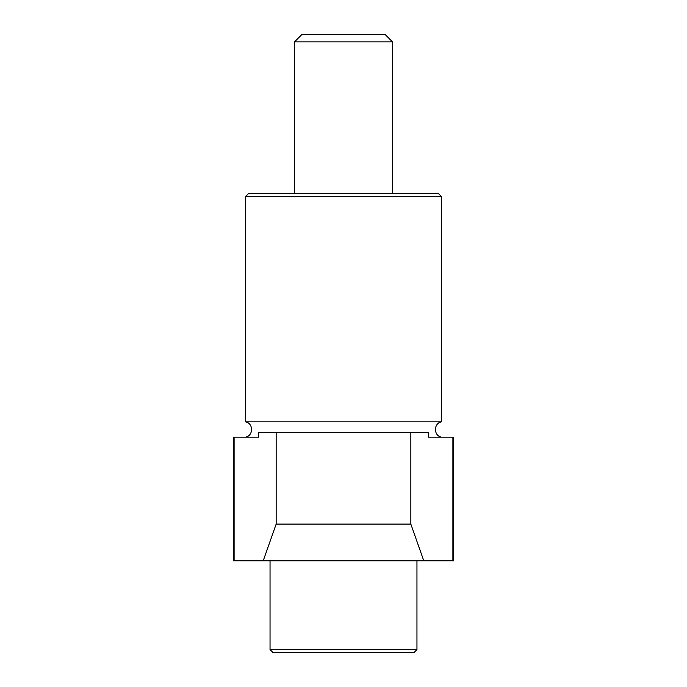 <?xml version="1.0" encoding="UTF-8"?>
<svg xmlns="http://www.w3.org/2000/svg" width="687" height="687" viewBox="0 0 687 687"><rect width="100%" height="100%" fill="white"/><g stroke="black" fill="none" stroke-linecap="round" stroke-linejoin="round"><path stroke-width="1.03" d="M452.896 437.164L428.31 437.164L428.31 432.269L410.843 432.269L410.843 524.095L423.785 560.815L452.896 560.815L452.896 437.164L428.31 437.164L453.695 437.164L453.695 560.824L233.305 560.824L233.305 437.164L258.69 437.164L234.104 437.164L258.69 437.164L258.69 432.269L410.843 432.269M234.104 437.164L234.104 560.815L423.785 560.815M263.215 560.815L276.157 524.095L410.843 524.095M270.043 649.593L416.957 649.593L413.9 652.65L273.1 652.65L270.043 649.593L270.043 560.824M441.449 421.861L245.551 421.861L245.551 196.576L441.449 196.576L441.449 421.861C433.471 423.175 433.48 435.85 441.449 437.164M441.449 196.576L438.392 193.519L248.608 193.519L245.551 196.576M392.475 193.519L392.475 41.864L294.525 41.864L294.525 193.519M392.475 41.864L384.96 34.35L302.04 34.35L294.525 41.864M276.157 524.095L276.157 432.269M416.957 649.593L416.957 560.824M245.551 437.164C253.52 435.85 253.529 423.175 245.551 421.861"/></g></svg>
